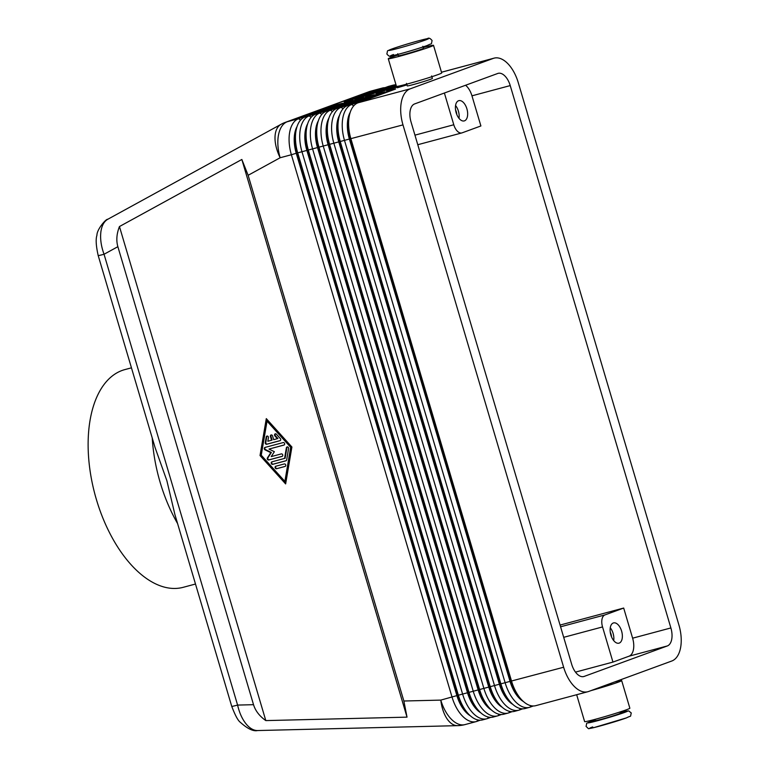 <?xml version="1.0" encoding="UTF-8"?>
<svg xmlns="http://www.w3.org/2000/svg" width="769" height="769" viewBox="0 0 769 769"><rect width="100%" height="100%" fill="white"/><g stroke="black" fill="none" stroke-linecap="round" stroke-linejoin="round"><path stroke-width="1.15" d="M470.272 715.747A27.78 15.092 -105 0 1 466.62 712.911A27.78 15.092 -105 0 1 456.882 695.609L440.791 700.107A31.452 16.476 -91.4 0 0 448.077 720.217A31.452 16.476 -91.4 0 0 457.651 725.648L257.586 730.55C254.02 730.579 250.531 728.781 247.128 725.138C242.716 720.188 239.534 713.507 237.592 705.077A13.102 0.538 163.5 0 1 232.036 706.375A13.102 0.538 163.5 0 1 231.729 706.346L174.899 514.519L166.863 480.663L155.011 447.356L98.182 255.519A13.102 0.538 -16.5 0 0 98.182 255.519C96.029 245.849 95.606 239.101 96.942 235.276C96.798 229.498 106.045 218.704 107.775 219.271L281.118 124.28A31.452 16.995 -118.7 0 0 275.062 136.113A31.452 16.995 -118.7 0 0 280.147 157.751L291.384 154.742L452.037 697.099A31.452 17.081 75 0 0 463.053 716.679A31.452 17.081 75 0 0 476.251 721.582A31.452 17.081 75 0 0 477.049 721.332L480.144 720.197M98.182 255.529A13.102 0.538 -16.5 0 0 98.499 255.548A13.102 0.538 -16.5 0 0 104.046 254.26C101.075 246.09 100.037 238.525 100.922 231.546C101.844 225.471 104.123 221.376 107.775 219.271M117.868 246.686C116.1 240.486 116.628 233.776 119.455 226.538L241.841 159.471L248.137 175.294L403.869 701.011L407.022 717.141L265.805 720.591C259.518 716.15 255.423 710.844 253.53 704.692L117.868 246.686L104.046 254.26L237.592 705.077L253.53 704.692M523.42 701.53A27.78 15.092 -105 0 1 519.767 698.694A27.78 15.092 -105 0 1 510.03 681.392L349.376 139.045A27.78 15.092 -105 0 1 347.963 118.695A27.78 15.092 -105 0 1 350.222 112.293M494.054 58.156L441.973 72.094A31.452 17.081 -105 0 0 441.483 72.238L493.265 58.406A31.452 17.081 -105 0 1 494.054 58.156A31.452 17.081 -105 0 1 507.252 63.068A31.452 17.081 -105 0 1 518.268 82.648L678.921 624.995A31.452 17.081 -105 0 1 680.527 648.027A31.452 17.081 -105 0 1 671.76 661.023L588.65 691.475A31.452 17.081 -105 0 1 587.852 691.725L535.772 705.663A31.452 17.081 -105 0 1 523.17 701.299A31.452 17.081 -105 0 1 522.584 700.751A31.452 17.081 -105 0 1 511.558 681.171L350.904 138.824A31.452 17.081 -105 0 1 349.309 115.792A31.452 17.081 -105 0 1 350.116 112.61A31.452 17.081 -105 0 1 358.066 102.796L395.602 89.041L389.22 90.752L351.693 104.497A31.452 17.081 75 0 0 342.926 117.494A31.452 17.081 75 0 0 344.531 140.525L505.175 682.882A31.452 17.081 75 0 0 516.201 702.462A31.452 17.081 75 0 0 529.399 707.365A31.452 17.081 75 0 0 530.187 707.115L533.292 705.98M587.852 691.725A31.452 17.081 -105 0 1 574.664 686.813A31.452 17.081 -105 0 1 563.639 667.242L510.453 681.276A27.78 15.092 75 0 0 520.19 698.579A27.78 15.092 75 0 0 520.709 699.059L523.17 701.299M350.116 112.61L349.107 115.783A27.78 15.092 75 0 0 348.395 118.58A27.78 15.092 75 0 0 349.808 138.929L402.985 124.886A31.452 17.081 -105 0 1 401.389 101.854A31.452 17.081 -105 0 1 410.146 88.858L358.066 102.796M529.399 707.365L525.14 708.509A31.452 17.081 -105 0 1 512.539 704.144A31.452 17.081 -105 0 1 511.952 703.597A31.452 17.081 -105 0 1 500.927 684.016L340.273 141.659A31.452 17.081 -105 0 1 338.677 118.628A31.452 17.081 -105 0 1 339.485 115.456A31.452 17.081 -105 0 1 347.434 105.641L384.971 91.886L378.598 93.597L341.061 107.343A31.452 17.081 75 0 0 332.295 120.339A31.452 17.081 75 0 0 333.9 143.37L494.554 685.727A31.452 17.081 75 0 0 505.569 705.298A31.452 17.081 75 0 0 518.767 710.21L514.509 711.344A31.452 17.081 -105 0 1 501.907 706.99A31.452 17.081 -105 0 1 501.321 706.442A31.452 17.081 -105 0 1 490.295 686.861L329.651 144.505A31.452 17.081 -105 0 1 328.046 121.473A31.452 17.081 -105 0 1 328.853 118.301A31.452 17.081 -105 0 1 336.812 108.487L374.34 94.731L367.967 96.433L330.43 110.188A31.452 17.081 75 0 0 321.673 123.184A31.452 17.081 75 0 0 323.268 146.216L483.922 688.563A31.452 17.081 75 0 0 494.948 708.143A31.452 17.081 75 0 0 508.136 713.055L503.887 714.19A31.452 17.081 -105 0 1 491.276 709.835A31.452 17.081 -105 0 1 490.689 709.287A31.452 17.081 -105 0 1 479.673 689.706L319.02 147.35A31.452 17.081 -105 0 1 317.414 124.318A31.452 17.081 -105 0 1 318.231 121.146A31.452 17.081 -105 0 1 326.181 111.322L363.718 97.576L357.335 99.278L319.798 113.033A31.452 17.081 75 0 0 311.041 126.029A31.452 17.081 75 0 0 312.637 149.061L473.291 691.408A31.452 17.081 75 0 0 484.316 710.989A31.452 17.081 75 0 0 497.505 715.901L493.256 717.035A31.452 17.081 -105 0 1 480.644 712.68A31.452 17.081 -105 0 1 480.067 712.123A31.452 17.081 -105 0 1 469.042 692.552L308.388 150.195A31.452 17.081 -105 0 1 306.793 127.164A31.452 17.081 -105 0 1 307.6 123.992A31.452 17.081 -105 0 1 315.55 114.168L353.086 100.422L346.704 102.123L309.176 115.879A31.452 17.081 75 0 0 300.41 128.865A31.452 17.081 75 0 0 302.015 151.897L462.659 694.253A31.452 17.081 75 0 0 473.685 713.834A31.452 17.081 75 0 0 486.873 718.746L482.624 719.88A31.452 17.081 -105 0 1 470.022 715.526A31.452 17.081 -105 0 1 469.436 714.968A31.452 17.081 -105 0 1 458.411 695.387L297.757 153.041A31.452 17.081 -105 0 1 296.161 130.009A31.452 17.081 -105 0 1 296.969 126.837A31.452 17.081 -105 0 1 304.918 117.013L342.455 103.257L336.082 104.969L298.545 118.724A31.452 17.081 75 0 0 289.778 131.71A31.452 17.081 75 0 0 291.384 154.742L296.238 153.262A27.78 15.092 -105 0 1 294.825 132.912A27.78 15.092 -105 0 1 297.074 126.51M512.788 704.375A27.78 15.092 -105 0 1 509.136 701.53A27.78 15.092 -105 0 1 499.398 684.237L338.754 141.89A27.78 15.092 -105 0 1 337.341 121.54A27.78 15.092 -105 0 1 339.59 115.139M339.485 115.456L338.475 118.628A27.78 15.092 75 0 0 337.764 121.425A27.78 15.092 75 0 0 339.177 141.775L499.831 684.122A27.78 15.092 75 0 0 509.568 701.424A27.78 15.092 75 0 0 510.078 701.905L512.539 704.144M502.157 707.22A27.78 15.092 -105 0 1 498.514 704.375A27.78 15.092 -105 0 1 488.776 687.082L328.123 144.726A27.78 15.092 -105 0 1 326.71 124.386A27.78 15.092 -105 0 1 328.959 117.974M328.853 118.301L327.854 121.464A27.78 15.092 75 0 0 327.133 124.27A27.78 15.092 75 0 0 328.546 144.62L489.199 686.967A27.78 15.092 75 0 0 498.937 704.26A27.78 15.092 75 0 0 499.456 704.75L501.907 706.99M491.526 710.066A27.78 15.092 -105 0 1 487.882 707.22A27.78 15.092 -105 0 1 478.145 689.928L317.491 147.571A27.78 15.092 -105 0 1 316.078 127.231A27.78 15.092 -105 0 1 318.337 120.82M318.231 121.146L317.222 124.309A27.78 15.092 75 0 0 316.501 127.116A27.78 15.092 75 0 0 317.914 147.456L478.568 689.812A27.78 15.092 75 0 0 488.305 707.105A27.78 15.092 75 0 0 488.824 707.595L491.276 709.835M480.904 712.901A27.78 15.092 -105 0 1 477.251 710.066A27.78 15.092 -105 0 1 467.514 692.773L306.86 150.416A27.78 15.092 -105 0 1 305.447 130.076A27.78 15.092 -105 0 1 307.706 123.665M307.6 123.992L306.591 127.154A27.78 15.092 75 0 0 305.879 129.961A27.78 15.092 75 0 0 307.292 150.301L467.937 692.658A27.78 15.092 75 0 0 477.674 709.95A27.78 15.092 75 0 0 478.193 710.441L480.644 712.68M296.969 126.837L295.959 129.999A27.78 15.092 75 0 0 295.248 132.806A27.78 15.092 75 0 0 296.661 153.146L457.315 695.503A27.78 15.092 75 0 0 467.052 712.796A27.78 15.092 75 0 0 467.562 713.286L470.022 715.526M384.933 87.695A31.452 17.081 75 0 0 382.453 88.012A31.452 17.081 75 0 0 381.655 88.272L344.118 102.017L350.501 100.316L388.037 86.561A31.452 17.081 -105 0 1 388.826 86.311L393.084 85.167A31.452 17.081 75 0 0 392.286 85.426L354.749 99.172L361.132 97.471L395.968 84.705M596.523 688.591A13.102 0.538 -16.5 0 0 609.692 684.448A13.102 0.538 -16.5 0 0 611.624 683.564L611.49 683.103M620.035 711.959L620.4 713.199A13.102 0.538 163.5 0 1 618.468 714.074A13.102 0.538 163.5 0 1 604.424 718.467A13.102 0.538 163.5 0 1 595.273 720.64L594.908 719.399M576.663 694.724L584.632 721.61A23.589 0.971 -16.5 0 0 595.177 719.332A23.589 0.971 -16.5 0 0 618.286 712.527A23.589 0.971 -16.5 0 0 629.859 708.211L621.679 680.594A23.589 0.971 163.5 0 1 590.967 690.629M431.64 75.929L432.38 78.448A13.102 0.538 163.5 0 1 430.448 79.322A13.102 0.538 163.5 0 1 416.404 83.715A13.102 0.538 163.5 0 1 407.253 85.888L406.513 83.379M397.736 53.743L398.323 55.753A13.102 0.538 -16.5 0 0 407.474 53.58A13.102 0.538 -16.5 0 0 421.518 49.187A13.102 0.538 -16.5 0 0 423.459 48.312L422.863 46.303M433.514 45.333L441.694 72.959A23.589 0.971 163.5 0 1 430.121 77.265A23.589 0.971 163.5 0 1 407.012 84.071A23.589 0.971 163.5 0 1 396.458 86.359L388.278 58.732A23.589 0.971 -16.5 0 0 398.832 56.454A23.589 0.971 -16.5 0 0 421.941 49.649A23.589 0.971 -16.5 0 0 433.514 45.333A23.589 0.971 -16.5 0 0 423.229 47.543M510.231 85.59L670.885 627.946A15.726 8.546 -105 0 1 667.3 645.96L584.19 676.412A15.726 8.546 -105 0 1 583.786 676.537A15.726 8.546 -105 0 1 571.684 664.291L411.031 121.935A15.726 8.546 -105 0 1 414.606 103.93L497.726 73.478A15.726 8.546 -105 0 1 498.12 73.343A15.726 8.546 -105 0 1 510.231 85.59L471.964 95.827L480.894 125.962L462.121 132.835A10.487 5.691 -105 0 1 461.861 132.922A10.487 5.691 -105 0 1 457.459 131.288A10.487 5.691 -105 0 1 453.787 124.761L414.943 135.152M563.696 637.328L602.54 626.937A10.487 5.691 -105 0 1 602.002 619.256A10.487 5.691 -105 0 1 604.924 614.931L560.572 626.793M619.208 643.095A10.487 5.691 -105 0 1 618.949 643.172A10.487 5.691 -105 0 1 610.807 634.771A10.487 5.691 -105 0 1 613.258 623.005A10.487 5.691 -105 0 1 613.527 622.919A10.487 5.691 -105 0 1 621.669 631.33A10.487 5.691 -105 0 1 619.208 643.095M464.505 120.829A10.487 5.691 -105 0 1 464.245 120.916A10.487 5.691 -105 0 1 456.104 112.505A10.487 5.691 -105 0 1 458.555 100.739A10.487 5.691 -105 0 1 458.824 100.652A10.487 5.691 -105 0 1 466.966 109.063A10.487 5.691 -105 0 1 464.505 120.829M131.451 367.832L124.924 369.581A112.697 61.212 75 0 0 96.413 499.571A112.697 61.212 75 0 0 183.185 587.324L195.489 584.027M152.233 437.984A112.697 61.212 75 0 0 160.192 482.509A112.697 61.212 75 0 0 177.591 523.574M459.006 118.349A10.487 5.691 75 0 0 455.565 105.497M456.786 114.504A6.44 3.499 75 0 0 455.565 109.929M613.7 640.615A10.487 5.691 75 0 0 610.269 627.764M611.49 636.77A6.44 3.499 75 0 0 610.269 632.195M602.54 626.937L612.951 662.09L629.032 656.197A15.726 8.546 75 0 0 632.618 638.183L623.688 608.048L604.924 614.931M575.481 672.116L612.951 662.09M444.386 93.02L453.787 124.761M471.964 95.827A15.726 8.546 75 0 0 465.572 85.253M623.688 608.048L560.063 625.072M398.102 54.984A23.589 0.971 -16.5 0 0 388.278 58.732M614.633 681.959A23.589 0.971 163.5 0 1 621.679 680.594M395.564 84.85A31.452 17.081 75 0 0 393.084 85.167M396.083 85.08L365.381 96.336L396.246 85.657M396.362 86.032L376.012 93.491L397.102 86.388M399.399 85.974L386.634 90.646L404.456 84.744M518.767 710.21A31.452 17.081 75 0 0 519.565 709.96L522.66 708.826M508.136 713.055A31.452 17.081 75 0 0 508.934 712.805L512.029 711.671M497.505 715.901A31.452 17.081 75 0 0 498.302 715.651L501.398 714.507M486.873 718.746A31.452 17.081 75 0 0 487.671 718.486L490.776 717.352M493.265 58.406L410.146 88.858M406.782 84.311L397.265 87.801L406.955 84.878M456.882 695.609L296.238 153.262L349.808 138.929L510.453 681.276L456.882 695.609M336.678 105.372L336.082 104.969M347.309 102.537L346.704 102.123M357.941 99.691L357.335 99.278M368.572 96.846L367.967 96.433M379.194 94.001L378.598 93.597M402.985 124.886L563.639 667.242M389.825 91.155L389.22 90.752M277.398 438.695L274.927 435.965A1.307 1.096 69.9 0 1 276.398 434.216L280.339 438.58A1.307 1.096 69.9 0 1 279.974 440.714L266.747 444.251A1.307 1.096 69.9 0 1 265.267 442.617L266.228 436.936A1.307 1.096 69.9 0 1 268.439 437.705L267.843 441.252L271.553 440.252L270.438 436.494A1.307 1.096 69.9 0 1 272.562 435.927L273.677 439.685L277.926 438.503L275.465 435.773A1.307 1.096 -110.1 0 1 275.494 433.803M271.332 434.918A1.307 1.096 -110.1 0 0 270.976 436.292L272.091 440.06L271.553 440.252M267.17 436.033A1.307 1.096 -110.1 0 0 266.766 436.744L265.805 442.425A1.307 1.096 -110.1 0 0 267.276 444.059L280.252 440.589M276.59 468.715A1.307 1.096 69.9 0 1 275.84 466.206L284.261 463.957A1.307 1.096 69.9 0 1 285.011 466.466L276.59 468.715L285.289 466.341M276.1 466.139A1.307 1.096 -110.1 0 0 277.128 468.523M267.035 421.143L261.249 455.21L284.886 481.404L285.424 481.202L291.211 447.135L267.574 420.941L267.035 421.143L290.672 447.337L291.211 447.135M260.028 455.536L266.295 418.624L291.903 447.01L285.635 483.912L260.028 455.536L260.566 455.335L285.741 483.249M266.718 419.095L260.566 455.335M284.886 481.404L290.672 447.337M284.568 458.459L286.376 447.808A1.307 1.096 69.9 0 1 288.586 448.567L286.664 459.929A1.307 1.096 69.9 0 1 285.924 460.804L272.697 464.341A1.307 1.096 69.9 0 1 271.947 461.833L285.107 458.257L286.914 447.616A1.307 1.096 -110.1 0 1 287.318 446.904M272.207 461.765A1.307 1.096 -110.1 0 0 273.226 464.149L286.203 460.669M268.977 449.077L274.37 451.701L271.207 456.603L281.291 453.912A1.307 1.096 69.9 0 1 282.031 456.421L268.756 459.977A1.307 1.096 69.9 0 1 267.449 457.882L270.813 452.653L265.065 449.855A1.307 1.096 69.9 0 1 265.036 447.423L283.175 442.569A1.307 1.096 69.9 0 1 283.915 445.078L268.977 449.077L284.194 444.953M265.295 447.356A1.307 1.096 -110.1 0 0 265.603 449.654L271.351 452.451L267.987 457.69A1.307 1.096 -110.1 0 0 269.294 459.775L282.31 456.296M270.813 452.653L271.351 452.451M265.805 720.591L119.455 226.538M407.022 717.141L241.841 159.471M624.63 712.421A20.705 0.846 163.5 0 1 597.253 720.803A20.705 0.846 163.5 0 1 591.044 721.409A20.705 0.846 163.5 0 1 595.091 720.005L590.871 721.466C585.171 724.417 587.391 721.409 586.045 726.378C590.188 730.185 586.824 728.349 594.043 727.57L626.447 717.89C632.147 714.939 629.926 717.948 631.272 712.978L628.686 710.883L620.218 712.565A20.705 0.846 163.5 0 1 624.63 712.421M391.863 48.995A20.705 0.846 163.5 0 1 419.249 40.622A20.705 0.846 163.5 0 1 425.459 40.007A20.705 0.846 163.5 0 1 398.073 48.38A20.705 0.846 163.5 0 1 391.863 48.995M248.137 175.294L280.147 157.751A31.452 17.081 75 0 1 278.541 134.719A31.452 17.081 75 0 1 287.308 121.723A31.452 26.377 -110.1 0 0 285.405 122.329A31.452 26.377 -110.1 0 0 284.78 122.569M300.573 120.099L298.545 118.724L287.308 121.723L370.418 91.271L381.655 88.272L382.26 88.675M368.524 91.876A31.452 26.377 69.9 0 1 370.418 91.271A31.452 17.081 75 0 1 371.216 91.021A31.452 31.452 0 0 0 368.524 91.876L285.405 122.329A31.452 31.452 0 0 0 281.118 124.28M476.251 721.582L465.014 724.59A31.452 17.081 75 0 1 451.816 719.688A31.452 17.081 75 0 1 440.791 700.107L403.869 701.011M353.721 105.872L351.693 104.497L347.434 105.641M343.089 108.717L341.061 107.343L336.812 108.487M332.458 111.563L330.43 110.188L326.181 111.322M321.827 114.408L319.798 113.033L315.55 114.168M311.205 117.253L309.176 115.879L304.918 117.013M427.093 45.534A20.705 0.846 163.5 0 1 399.707 53.907A20.705 0.846 163.5 0 1 393.507 54.522M667.3 645.96L629.032 656.197M584.19 676.412L583.383 676.624M670.885 627.946L632.618 638.183M626.274 717.948A20.705 0.846 163.5 0 1 598.888 726.321A20.705 0.846 163.5 0 1 592.678 726.936M392.892 85.83L392.286 85.426L388.037 86.561M477.049 721.332L477.684 719.899M487.671 718.486L488.315 717.054M498.302 715.651L498.946 714.218M508.934 712.805L509.578 711.373M519.565 709.96L520.2 708.528M530.187 707.115L530.831 705.682M270.438 436.494L270.976 436.292M274.927 435.965L275.465 435.773M266.747 444.251L267.276 444.059M266.228 436.936L266.766 436.744M265.267 442.617L265.805 442.425M286.376 447.808L286.914 447.616M272.697 464.341L273.226 464.149M265.065 449.855L265.603 449.654M267.449 457.882L267.987 457.69M268.756 459.977L269.294 459.775M432.091 40.565C430.265 38.248 428.718 37.604 427.458 38.633C416.442 40.997 399.294 46.332 391.69 49.053C386.086 51.898 388.085 49.168 386.865 53.965C388.691 56.281 390.239 56.916 391.498 55.897C402.514 53.532 419.663 48.197 427.266 45.477C432.87 42.631 430.871 45.361 432.091 40.565M461.861 132.922L417.778 144.716M382.453 88.012L371.216 91.021M231.738 706.346C235.17 715.353 238.034 720.668 240.322 722.302C247.541 728.781 253.299 731.53 257.586 730.55M457.651 725.648A31.452 31.452 0 0 0 465.014 724.59"/></g></svg>
